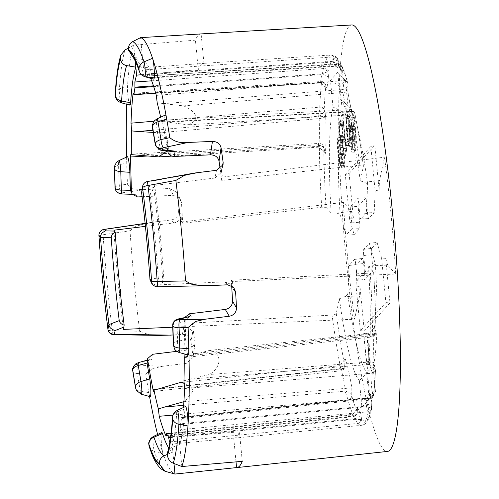 <?xml version="1.0" encoding="UTF-8"?>
<svg xmlns="http://www.w3.org/2000/svg" width="499" height="499" viewBox="0 0 499 499"><rect width="100%" height="100%" fill="white"/><g stroke="black" fill="none" stroke-linecap="round" stroke-linejoin="round"><path stroke-width="0.37" stroke-dasharray="2.5 1.87" d="M165.294 115.044A10.984 1.291 -94.8 0 0 165.213 115.101A10.984 1.291 -94.8 0 0 164.72 121.837A10.984 1.291 -94.8 0 0 165.811 132.828A197.068 23.197 85.2 0 1 168.406 148.24L168.487 148.633L160.042 147.654C156.842 147.18 155.258 146.007 155.283 144.149M185.478 406.542A10.984 1.291 -94.8 0 0 185.397 406.604A10.984 1.291 -94.8 0 0 184.929 408.937A197.068 23.197 85.2 0 1 179.727 444.534L178.96 436.544A189.102 22.262 -94.8 0 0 180.682 429.676L368.137 411.775L368.237 412.099A3.98 3.686 12.1 0 0 371.58 409.261L371.58 409.261A3.98 3.686 12.1 0 0 371.63 408.095L366.391 406.76L180.688 424.518L180.682 429.676M157.584 434.51A219.03 25.78 -94.8 0 0 162.998 453.398A10.984 1.291 85.2 0 1 161.308 441.746A10.984 1.291 85.2 0 1 161.688 432.627A10.984 1.291 85.2 0 1 161.77 432.564M151.677 80.819L323.458 68.588L323.701 68.232A3.98 3.686 -167.9 0 1 328.049 71.594L321.674 73.896L153.449 85.847M141.36 74.719L198.259 69.667A188.029 22.131 85.2 0 1 200.922 64.689A188.029 22.131 85.2 0 1 203.274 63.373A188.029 22.131 85.2 0 1 203.948 63.417L143.438 67.627L142.67 59.637L132.441 56.599M98.908 235.728A5.969 0.705 176 0 1 103.093 234.761L130.014 230.763A219.03 25.78 -94.8 0 0 134.212 281.71A219.03 25.78 -94.8 0 0 139.689 331.249L112.344 330.787A5.969 1.965 -7.1 0 1 107.934 329.446M162.905 282.565A186.121 21.906 -94.8 0 0 159.081 235.422A186.121 21.906 -94.8 0 0 158.127 225.816A186.121 21.906 -94.8 0 0 153.966 189.707L154.678 185.422A196.101 23.085 85.2 0 1 158.95 222.18L158.127 225.816L159.349 226.072A196.101 23.085 85.2 0 1 164.227 284.611L162.905 282.565C160.347 281.885 158.794 280.295 158.245 277.781L149.974 279.559M158.245 277.781A186.121 21.906 -94.8 0 0 154.771 235.784A186.121 21.906 -94.8 0 0 150.268 194.916C150.342 192.471 151.577 190.737 153.966 189.707M141.591 192.508L150.268 194.916M351.845 24.95A213.99 25.187 -94.8 0 0 346.518 263.472A213.99 25.187 -94.8 0 0 387.374 451.445M130.014 230.763L135.173 226.702L141.622 224.581L154.902 221.905L171.288 219.953C175.898 218.992 178.28 216.179 178.43 211.526L181.075 214.451C180.925 219.105 178.561 221.93 173.97 222.922L145.421 226.378M323.782 148.01A3.98 2.04 -0.7 0 0 319.341 146.326L319.354 145.577A3.98 2.526 -179.2 0 1 323.782 147.766L323.782 148.01A181.804 21.401 -94.8 0 0 326.047 207.328L321.668 207.216L182.709 223.265A188.235 22.156 85.2 0 1 181.511 202.332L177.55 195.546A217.857 25.642 -94.8 0 0 178.43 211.526M177.55 195.546L176.559 192.215L169.554 188.503L145.109 189.583C139.14 189.439 130.532 189.957 127.451 184.193L119.261 185.335C116.173 186.002 114.789 186.894 115.101 188.004M126.59 157.066A219.03 25.78 -94.8 0 0 126.734 162.998A219.03 25.78 -94.8 0 0 127.451 184.193M121.107 102.725A7.816 0.923 85.2 0 1 119.822 97.399A7.816 0.923 85.2 0 1 119.423 88.866L127.588 85.691A219.03 25.78 -94.8 0 0 126.709 104.266M129.958 105.158A10.984 1.291 -94.8 0 1 128.156 97.679A10.984 1.291 -94.8 0 1 127.588 85.691A219.03 25.78 85.2 0 1 133.701 45.166L128.411 48.079M200.847 33.926A217.576 25.611 -94.8 0 0 195.415 40.17L133.701 45.166L135.229 61.053M182.709 223.265L181.542 221.98A197.298 23.222 85.2 0 1 181.075 214.451M181.542 221.98L343.337 202.394A200.168 23.559 85.2 0 0 348.003 261.844A200.168 23.559 85.2 0 0 354.583 319.192L359.579 295.863L359.985 286.538L356.055 286.095L356.997 264.458L362.442 258.488A5.832 0.686 -94.8 0 1 362.511 258.445A5.832 0.686 -94.8 0 1 363.628 263.572L365.143 279.365L357.265 280.332L355.718 264.258A5.558 0.655 -94.8 0 0 354.652 259.38A5.558 0.655 -94.8 0 0 354.589 259.418L349.057 265.493L356.997 264.458M113.884 230.201A196.101 23.085 -94.8 0 0 117.964 280.563A196.101 23.085 -94.8 0 0 118.768 288.74L119.991 288.996L118.768 288.74M172.068 151.571L168.487 148.633M154.185 187.724L146.781 185.634L141.685 190.743M216.011 285.397L157.672 286.707L156.374 285.278L151.546 283.083M172.779 325.828C172.461 324.712 173.845 323.789 176.927 323.059L185.117 321.325L185.117 321.768A197.068 23.197 85.2 0 1 185.703 339.382A10.984 1.291 85.2 0 0 188.111 354.976M189.358 316.609L185.117 321.325M138.747 365.062A5.969 2.589 -86.8 0 0 137.381 373.564L145.727 374.007L152.594 368.549L162.125 366.353L138.747 365.062L137.587 364.364L139.053 363.066L151.802 359.567L149.426 359.579L147.136 362.155M137.637 364.058A5.969 5.314 8.6 0 0 132.69 368.449M137.587 364.364A5.969 5.314 8.6 0 0 132.672 368.605M132.64 370.139C132.615 371.998 134.194 373.14 137.381 373.564A215.867 25.412 85.2 0 0 140.362 391.316L148.839 392.576A219.03 25.78 -94.8 0 0 149.544 396.493M159.318 335.403L148.983 334.742L139.689 331.249M137.456 196.955L135.884 194.273L122.76 193.837L121.207 193.475L122.161 192.82A5.969 2.701 81.9 0 1 119.261 185.335A215.867 25.412 85.2 0 1 118.575 165.057A7.816 0.923 85.2 0 1 118.937 160.634M121.12 193.319A5.969 5.757 -30.3 0 1 115.899 190.599M121.207 193.475A5.969 5.757 -30.3 0 1 115.943 190.68M135.884 194.273L134.605 194.404L131.118 192.321M321.668 207.216A185.784 21.869 85.2 0 1 319.341 146.326L148.365 155.975M142.115 196.743L173.533 195.315L180.526 199.007L181.511 202.332M231.679 285.74A188.235 22.156 -94.8 0 0 231.336 280.22L370.27 273.115A185.784 21.869 85.2 0 1 372.597 334.012L372.603 334.754A3.98 2.526 0.8 0 0 375.934 332.309A3.98 2.526 0.8 0 0 375.897 331.929L375.897 331.679A3.98 2.04 179.3 0 1 375.934 331.96A3.98 2.04 179.3 0 1 372.597 334.012L184.911 354.714M184.904 354.097A189.102 22.262 -94.8 0 0 184.044 319.934L185.117 321.768M167.733 151.066A189.102 22.262 -94.8 0 0 162.499 121.999L351.159 111.402A3.98 2.72 -11.1 0 1 354.883 113.398C357.933 128.898 360.783 146.475 363.434 166.111L363.422 166.298C363.391 165.437 362.212 165.094 359.885 165.269L221.724 180.432A188.235 22.156 -94.8 0 0 220.171 168.961M162.125 366.353L186.389 363.328L192.963 357.534L194.997 342.358L194.99 344.167L188.416 349.924L176.746 351.346M194.997 342.358A188.235 22.156 85.2 0 1 192.315 323.053L332.053 315.069C334.442 314.844 335.839 314.289 336.257 313.397L339.389 298.77L344.803 296.643L359.579 295.863M158.152 389.126L340.78 368.936A3.98 2.72 168.9 0 0 344.759 365.854L344.803 366.054A3.98 3.125 -13.4 0 1 340.917 369.534L340.78 368.936A185.784 21.869 85.2 0 1 332.053 315.069M231.336 280.22L232.503 281.505L395.738 274.013A200.168 23.559 -94.8 0 0 384.492 157.216L379.496 180.551L364.863 182.216L367.644 183.988L366.385 212.886L360.852 218.961L368.755 218.581L374.2 212.605L366.385 212.886M375.897 331.679A181.804 21.401 -94.8 0 0 373.639 272.36L368.555 266.747L372.909 265.786L387.636 265.063L395.738 274.013M370.27 273.115C372.597 272.965 373.72 272.71 373.639 272.36L373.67 272.429C374.942 293.562 375.703 313.403 375.934 331.96L375.934 332.309C374.556 338.116 372.397 336.164 371.568 337.018L372.603 334.754M221.724 180.432L222.448 177.076L384.492 157.216M354.92 113.834L354.876 113.635A3.98 3.125 166.6 0 0 354.808 113.042L354.883 113.398A3.98 2.72 -11.1 0 1 354.92 113.834A181.804 21.401 -94.8 0 1 363.422 166.298L360.29 180.925L364.863 182.216M192.315 323.053L191.597 326.408L354.583 319.192M326.047 207.328L331.124 212.942L336.756 213.073L351.439 211.345L343.337 202.394M119.991 288.996L119.167 292.632A196.101 23.085 -94.8 0 0 123.44 329.39M172.766 327.219L183.969 326.72C188.666 326.932 191.522 329.165 192.533 333.419A197.298 23.222 85.2 0 1 191.597 326.408M119.167 292.632L120.315 292.14M120.271 289.245L119.641 288.859M159.349 226.072C161.763 224.55 161.626 223.253 158.95 222.18M164.227 284.611L224.862 281.835L227.544 284.798M232.503 281.505A197.298 23.222 85.2 0 1 232.964 289.033L231.006 284.368L224.862 281.835M216.522 170.302L214.863 178.031L221.419 172.355L221.512 170.065A197.298 23.222 85.2 0 1 222.448 177.076M214.863 178.031L154.678 185.422M340.181 139.676L340.736 137.312L342.95 145.471C344.266 152.245 344.871 158.975 344.765 165.656L344.154 168.069L341.971 160.067C340.661 153.174 340.062 146.375 340.181 139.676L337.262 140.125L337.804 137.818L339.981 145.876C341.285 152.6 341.884 159.206 341.771 165.699L341.179 168.057L339.027 160.154C337.729 153.318 337.143 146.644 337.262 140.125M346.574 150.074L345.42 155.813L345.059 153.037L346.007 148.315L345.09 139.708L344.385 142.814L342.763 136.489C341.958 129.653 341.821 124.7 342.345 121.644L342.776 120.671L344.185 125.38L343.911 126.74L343.006 123.796L342.688 124.438C342.351 126.815 342.47 130.42 343.05 135.248L344.198 139.608L344.915 134.374L346.574 150.074L343.574 150.162L342.457 155.719L345.42 155.813M349.094 141.292L349.188 144.766L348.483 145.54L345.445 114.022L345.801 113.635L348.52 141.922L349.094 141.292L346.113 141.853L346.194 144.772L349.188 144.766M349.805 113.741C351.015 116.822 351.857 122.885 352.338 131.917C353.024 141.211 352.868 146.07 351.882 146.513C350.66 143.45 349.799 137.362 349.294 128.255C348.633 118.962 348.801 114.121 349.805 113.741L346.861 114.24C348.046 117.209 348.87 123.172 349.35 132.123C350.024 141.323 349.874 146.113 348.907 146.5C347.716 143.55 346.874 137.562 346.375 128.542C345.72 119.348 345.882 114.583 346.861 114.24L349.805 113.741M352.101 146.65L348.907 146.5L352.101 146.65M355.924 143.625L354.795 152.22L354.352 149.488L355.35 141.66L354.87 140.712C354.016 137.836 353.473 133.62 353.242 128.056L353.816 122.623L354.533 123.758C355.419 126.69 355.993 131.075 356.249 136.907L355.924 143.625L352.936 143.643L351.82 152.126L351.446 149.825L352.475 141.766L351.907 140.724C351.078 137.924 350.554 133.819 350.329 128.418L350.884 123.128L351.583 124.239C352.45 127.108 353.011 131.374 353.261 137.044L352.936 143.643M367.644 183.988A134.362 15.818 -94.8 0 0 348.514 106.075A134.362 15.818 -94.8 0 0 347.94 105.657L345.52 80.514L339.95 86.626L342.37 111.77A134.362 15.818 -94.8 0 0 340.081 214.246L346.131 235.116L351.664 229.047A5.558 0.655 -94.8 0 0 351.733 222.891L350.186 206.817L358.176 198.047L359.723 214.121A5.558 0.655 -94.8 0 0 360.777 218.999A5.558 0.655 -94.8 0 0 360.852 218.961M349.593 219.011L345.308 174.457L349.1 173.515L353.392 218.082L349.593 219.011L354.128 234.636L346.131 235.116M354.128 234.636L359.573 228.661A5.832 0.686 -94.8 0 0 359.642 222.205L358.12 206.405L366.054 197.698L367.576 213.497A5.832 0.686 -94.8 0 0 368.68 218.618A5.832 0.686 -94.8 0 0 368.755 218.581M350.186 206.817L358.12 206.405M358.176 198.047L366.054 197.698M363.777 249.332L371.63 248.402L377.069 242.427L369.31 243.256L363.777 249.332A5.558 0.655 -94.8 0 0 363.709 255.488L365.256 271.556L373.077 270.658L365.143 279.365M365.256 271.556L357.265 280.332M371.63 248.402A5.832 0.686 -94.8 0 0 371.555 254.864L373.077 270.658M370.127 360.528L370.239 363.983L369.603 364.675L366.572 333.157L366.877 332.821L369.603 361.108L370.127 360.528L367.152 361.083L367.245 363.989L370.239 363.983M349.057 265.493L347.797 294.391A134.362 15.818 -94.8 0 0 367.501 372.722L369.921 397.859L375.485 391.746L373.065 366.609A134.362 15.818 -94.8 0 0 375.36 264.133L372.909 265.786M369.31 243.256L375.36 264.133M387.636 265.063L385.683 258.326L389.975 302.893L364.276 331.099L359.985 286.538M349.1 173.515L374.799 145.309L379.09 189.869L379.496 180.551M353.392 218.082L351.439 211.345M345.308 174.457L370.851 146.413L375.142 190.967L374.2 212.605M375.142 190.967L379.09 189.869M385.683 258.326L381.604 258.052L385.895 302.606L360.347 330.65L356.055 286.095M377.069 242.427L381.604 258.052M347.797 294.391L344.803 296.643M336.756 213.073L340.081 214.246M324.213 109.655L324.207 109.88A3.98 2.42 0.5 0 0 319.772 107.803L319.778 107.123A3.98 2.869 -177.7 0 1 324.213 109.655A181.804 21.401 -94.8 0 1 325.872 85.903A3.98 3.381 6.2 0 0 321.475 82.859L321.35 82.385L133.732 94.062M342.37 111.77L333.026 107.035A142.327 16.754 -94.8 0 0 331.124 212.942M333.026 107.035L330.457 80.345L337.736 72.355L340.306 99.045L347.94 105.657M360.29 180.925A142.327 16.754 -94.8 0 0 340.306 99.045M149.02 77.856L149.033 77.495C149.101 75.811 149.295 75.274 149.625 75.885L338.384 64.296A185.784 21.869 85.2 0 1 343.979 80.557L344.123 81.075A3.98 3.038 -12.8 0 1 347.878 83.271A3.98 3.038 -12.8 0 1 347.934 83.826L347.897 83.657A3.98 3.387 164.2 0 0 347.784 82.896L347.784 82.896A3.98 3.387 164.2 0 0 343.979 80.557L156.312 95.396M375.466 370.04L375.473 369.809A3.98 2.42 -179.5 0 1 375.516 370.171L375.516 370.171A3.98 2.42 -179.5 0 1 372.185 372.535L372.16 373.208A3.98 2.869 2.3 0 0 375.51 370.526L375.51 370.526A3.98 2.869 2.3 0 0 375.466 370.04A181.804 21.401 -94.8 0 1 373.813 393.786A3.98 3.381 -173.8 0 1 373.826 394.547L373.826 394.547A3.98 3.381 -173.8 0 1 370.464 397.478L370.239 397.977L182.522 417.582A189.102 22.262 -94.8 0 0 183.495 407.465M373.065 366.609L366.653 372.653A142.327 16.754 -94.8 0 0 368.555 266.747M366.653 372.653L369.223 399.343L361.943 407.34L359.374 380.643L367.501 372.722M339.389 298.77A142.327 16.754 -94.8 0 0 359.374 380.643M165.924 435.808L353.554 416.041A185.784 21.869 85.2 0 1 347.959 399.774L347.84 399.256A3.98 3.038 167.2 0 0 351.745 395.863L351.789 396.038A3.98 3.387 -15.8 0 1 347.959 399.774L172.953 415.093M167.72 451.851L171.718 447.522A200.23 23.572 -94.8 0 0 176.758 412.118A7.816 0.923 85.2 0 1 177.095 410.452M165.699 471.486A215.867 25.412 85.2 0 1 154.316 451.264L162.998 453.398A219.03 25.78 -94.8 0 0 174.831 474.006M145.727 374.007A219.03 25.78 -94.8 0 0 148.839 392.576A10.984 1.291 -94.8 0 0 150.143 396.661M192.533 333.419L190.899 341.042A217.857 25.642 -94.8 0 0 192.97 355.718M190.899 341.042C189.894 336.788 187.031 334.592 182.31 334.449L173.053 334.997M182.522 417.582L182.241 418.411L181.655 417.027A185.123 21.794 85.2 0 1 180.632 423.738L180.688 424.518M114.371 168.213A7.965 3.431 178.5 0 1 118.575 165.057L126.734 162.998A10.984 1.291 85.2 0 1 127.32 156.723M153.667 79.135A10.984 1.291 85.2 0 1 153.074 78.1A197.068 23.197 -94.8 0 0 142.67 59.637L140.55 37.643M146.026 69.766L146.931 73.921L333.132 61.321L333.974 57.036A3.98 3.792 57.9 0 1 337.898 60.198L338.16 60.498A3.98 3.905 137.8 0 0 334.031 56.892L146.026 69.766A189.102 22.262 -94.8 0 0 143.438 67.627M146.931 73.921L147.018 74.669A185.123 21.794 85.2 0 1 148.889 77.819M338.384 64.296A3.98 3.743 -23.9 0 1 342.114 66.461L340 64.265A3.98 3.287 -62.7 0 1 341.534 66.386L335.715 65.725L337.499 63.766L338.079 64.022A3.98 3.287 -62.7 0 1 340 64.265L337.499 63.753L149.625 75.885A189.102 22.262 -94.8 0 1 150.686 78.312M160.634 117.209A184.131 21.675 85.2 0 1 161.539 121.444L161.857 120.271L162.499 121.999M167.402 454.414L172.879 452.057A197.068 23.197 85.2 0 1 168.731 447.977M173.983 463.502L172.105 444.066A189.102 22.262 -94.8 0 1 169.847 442.307M181.848 466.528L179.727 444.534L171.718 447.522M183.657 405.325L345.096 391.141L345.127 388.128A67.976 8.003 -94.8 0 0 339.906 365.68L184.156 382.047M344.946 359.137L344.803 366.054C344.921 368.212 343.275 369.092 339.869 368.692L339.906 365.68L344.952 359.137L344.89 358.076A73.952 8.708 85.2 0 1 351.832 387.885L183.9 401.683M184.306 383.338L190.562 386.12L193.113 390.91L184.886 401.414M138.061 155.052L318.312 144.772L318.861 147.143L171.849 156.112M131 154.147L319.023 143.425L318.312 144.772L323.695 146.931L325.036 152.688L318.861 147.143A67.976 8.003 -94.8 0 0 319.179 118.612L159.019 132.79L168.194 140.868L166.965 150.979M153.262 132.428L159.019 132.79M347.897 83.657A181.804 21.401 -94.8 0 0 342.414 67.739A3.98 3.743 -23.9 0 0 342.114 66.461L342.114 66.461C344.004 70.739 345.894 76.216 347.784 82.896L347.934 83.826C348.053 86.233 346.393 88.13 342.969 89.521L342.938 92.527L183.538 105.875L163.691 103.636L342.969 89.521L344.123 81.075M347.996 84.406L347.915 91.86L342.938 92.527A67.976 8.003 -94.8 0 0 348.165 114.976L187.955 124.85C193.263 123.041 195.957 120.116 196.045 116.08C194.036 111.913 189.869 108.508 183.538 105.875M161.857 120.271L350.123 109.605C351.071 108.807 352.631 109.948 354.808 113.042L354.808 113.042A3.98 3.125 166.6 0 0 351.04 110.797L350.123 109.612L348.196 111.969C351.714 110.984 353.941 111.545 354.876 113.635L354.789 121.613L354.221 119.398L348.165 114.976L348.196 111.969L168.007 122.174L187.955 124.85M209.667 350.379L369.204 333.513L374.418 327.219L374.431 325.647L375.897 331.929C375.429 334.723 373.383 336.039 369.759 335.883L369.204 333.513A67.976 8.003 -94.8 0 0 368.886 362.049L369.441 364.42L190.219 379.121L209.405 374.5C222.067 366.921 222.198 352.637 209.667 350.379L190.481 355.556L369.759 335.883L371.568 337.018L184.549 357.54M372.185 372.535L369.441 364.42L375.373 368.923L374.013 363.534C374.306 362.424 372.597 361.931 368.886 362.049L209.405 374.5M184.536 388.521L372.16 373.208A185.784 21.869 85.2 0 1 370.464 397.478M178.96 436.544L239.426 431.853A188.029 22.131 85.2 0 1 234.499 438.134A188.029 22.131 85.2 0 1 233.732 438.097L172.105 444.066M170.571 437.579L354.939 419.335L357.615 423.327A3.98 3.443 101.2 0 0 360.733 419.578L361.519 419.191A3.98 3.905 -42.2 0 1 357.908 423.439L169.523 441.927M154.06 121.207L319.778 107.123A185.784 21.869 85.2 0 1 321.475 82.859M360.733 419.578L354.939 419.335L354.858 418.649A181.842 21.407 85.2 0 1 352.369 414.413L171.132 433.151M166.161 436.076L353.417 416.665L353.51 416.341C353.479 417.008 353.099 416.54 352.35 414.937L357.446 408.276L357.403 407.172A175.866 20.702 -94.8 0 0 360.783 412.923C360.584 415.898 358.606 417.806 354.858 418.649L170.677 436.812M188.472 416.759L367.719 398.071L367.613 397.678A181.842 21.407 85.2 0 1 366.341 406.049L180.632 423.738M360.783 412.923L361.519 419.191A181.804 21.401 -94.8 0 0 371.63 408.095L371.381 407.895A3.98 3.593 -44.2 0 1 368.137 411.775L366.341 406.049L371.169 402.774L372.834 391.827L367.613 397.678L181.655 417.027M133.782 94.236L320.352 82.585L320.452 82.977A181.842 21.407 85.2 0 1 321.73 74.613L153.698 86.614M325.392 84.106C324.288 82.572 322.61 82.067 320.352 82.585L320.976 81.568L321.35 82.385A3.98 3.3 144.8 0 1 325.061 83.476A3.98 3.3 144.8 0 1 325.392 84.106L326.564 88.036L320.452 82.977L155.725 93.294M147.018 74.669L333.207 62.007L337.979 63.941L338.902 66.772L337.898 60.198L333.132 61.321L333.207 62.007A181.842 21.407 85.2 0 1 335.702 66.242L149.638 78.025M190.219 379.121L183.963 380.787M184.231 357.072L190.481 355.556M157.197 102.788L163.691 103.636M168.007 122.174L161.539 121.444M203.948 63.417L201.109 33.926M198.259 69.667L195.415 40.17M236.021 461.887L233.732 438.097M242.264 461.344L239.426 431.853M361.943 407.34L369.921 397.859M369.223 399.343L375.485 391.746M337.736 72.355L345.52 80.514M330.457 80.345L339.95 86.626M338.871 66.124L338.191 60.398L337.168 58.152C336.257 56.53 334.062 55.483 330.588 55.021A185.784 21.869 85.2 0 1 334.031 56.892M353.554 416.041A3.98 3.743 156.1 0 0 357.265 411.949L356.429 415A3.98 3.636 -142.4 0 0 357.097 413.39C356.28 414.713 354.695 415.224 352.35 414.937L166.516 434.199M360.347 330.65L364.276 331.099M385.895 302.606L389.975 302.893M370.851 146.413L374.799 145.309M351.963 139.021L352.35 139.764L352.656 139.464L352.855 135.896C352.668 131.724 352.257 128.586 351.627 126.49L351.246 125.748L350.94 126.047L350.735 129.603C350.922 133.782 351.333 136.919 351.963 139.021L354.914 138.541L355.369 139.277L355.775 135.541C355.594 131.53 355.201 128.511 354.589 126.478L354.147 125.736L353.729 129.466C353.903 133.476 354.302 136.501 354.914 138.541M351.82 152.126L354.795 152.22M353.261 137.044L356.249 136.907M351.583 124.239L354.533 123.758M350.329 128.418L353.242 128.056M351.907 140.724L354.87 140.712M352.475 141.766L355.35 141.66M351.446 149.825L354.352 149.488M350.735 129.603L353.729 129.466M352.855 135.896L355.775 135.541M351.627 126.49L354.589 126.478M348.994 131.63C348.645 124.494 347.984 119.461 346.992 116.529L349.967 116.541C349.512 116.242 349.312 117.689 349.369 120.883L349.705 128.692C350.073 135.753 350.728 140.699 351.676 143.525L348.739 144.024C349.487 143.188 349.568 139.059 348.994 131.63L351.914 131.343C351.564 124.276 350.916 119.336 349.967 116.541L346.992 116.529C346.531 116.223 346.318 117.714 346.375 121.001L346.718 128.898C347.086 136.027 347.753 141.067 348.739 144.024L351.676 143.525C352.4 142.751 352.481 138.691 351.914 131.343M349.35 132.123L352.338 131.917M346.375 128.542L349.294 128.255M346.375 121.001L349.369 120.883M346.718 128.898L349.705 128.692M346.194 144.772L345.533 145.496L342.545 114.496L342.838 114.171L345.564 142.458L348.52 141.922M345.564 142.458L346.113 141.853M342.838 114.171L345.801 113.635M342.545 114.496L345.445 114.022M345.533 145.496L348.483 145.54M342.457 155.719L342.152 153.424L343.1 148.721L342.121 139.502L341.41 142.801L339.831 136.639C339.046 129.965 338.908 125.13 339.42 122.13L339.844 121.176L341.173 125.511L340.942 126.671L340.031 123.783L339.7 124.444C339.351 126.896 339.482 130.613 340.075 135.597L341.26 140.119L341.983 135.135L344.915 134.374M341.983 135.135L343.574 150.162M341.628 139.265L344.553 138.778M340.075 135.597L343.05 135.248M339.7 124.444L342.688 124.438M340.942 126.671L343.911 126.74M341.173 125.511L344.185 125.38M339.42 122.13L342.345 121.644M339.831 136.639L342.763 136.489M341.865 141.828L344.853 141.822M342.121 139.502L345.09 139.708M343.1 148.721L346.007 148.315M342.152 153.424L345.059 153.037M339.863 147.536L338.565 141.379L337.954 140.412L337.58 142.034L338.054 151.191L339.775 161.782L341.01 165.437L341.422 163.828L339.863 147.536L342.807 147.448L340.998 140.406L340.567 141.99L341.029 150.86L342.102 158.021L343.942 164.932L344.341 163.373L342.807 147.448M339.981 145.876L342.95 145.471M339.027 160.154L341.971 160.067M341.771 165.699L344.765 165.656M341.422 163.828L344.341 163.373M337.58 142.034L340.567 141.99M338.054 151.191L341.029 150.86M339.133 158.426L342.102 158.021M367.245 363.989L366.653 364.632L363.671 333.631L366.646 361.644L369.603 361.108M366.646 361.644L367.152 361.083M363.921 333.357L366.877 332.821M363.671 333.631L366.572 333.157M366.653 364.632L369.603 364.675M351.04 110.797L351.159 111.402A185.784 21.869 85.2 0 1 359.885 165.269M325.042 152.688L323.695 146.931C323.352 143.756 319.46 143.381 319.023 143.425L319.354 145.577M325.666 116.155L324.207 109.88C323.789 112.868 321.93 114.988 318.63 116.242L319.179 118.612C323.053 118.095 325.217 117.277 325.666 116.155A73.952 8.708 85.2 0 1 325.248 154.041M152.881 130.251L318.63 116.242L319.772 107.803M351.832 387.885L351.745 395.863C350.809 393.524 348.595 391.952 345.096 391.141L347.84 399.256M160.535 388.434L339.869 368.692C340.998 371.137 341.347 371.418 340.917 369.534L341.06 370.788C342.813 370.913 344.079 369.516 344.865 366.584L344.865 366.584M182.241 418.424L369.297 398.926C369.578 399.287 370.72 398.689 372.722 397.135L372.722 397.135A3.98 2.944 39.5 0 0 373.246 395.67C372.042 397.397 370.202 398.196 367.719 398.071L369.291 398.907L370.239 397.977A3.98 2.944 39.5 0 0 372.722 397.135L373.826 394.547L375.51 370.526L374.013 363.534A73.952 8.708 85.2 0 1 374.431 325.647M157.896 76.933L335.715 65.725L335.702 66.242L341.578 70.06L342.277 72.517L342.414 67.739L341.534 66.386M133.308 93.263L320.982 81.549C321.344 80.95 322.703 81.599 325.061 83.476L326.564 88.036M327.257 71.881A3.98 3.237 -129.7 0 0 323.458 68.588L321.73 74.613C325.566 74.7 327.843 75.879 328.548 78.137A175.866 20.702 -94.8 0 0 326.814 89.489M353.51 416.341A3.98 3.636 -142.4 0 0 356.429 415L353.417 416.665M351.789 396.038A181.804 21.401 -94.8 0 0 357.265 411.949L357.097 413.39M373.246 395.67L373.813 393.786L372.865 390.199L372.834 391.827M371.169 402.774L371.137 401.552A175.866 20.702 -94.8 0 0 372.865 390.199M179.26 352.544A7.816 0.923 85.2 0 1 177.544 341.441L185.703 339.382M173.34 344.603A7.965 3.431 178.5 0 1 177.544 341.441A200.23 23.572 -94.8 0 0 176.927 323.059A5.969 2.576 -102 0 1 178.486 318.911M161.682 150.367A5.969 2.383 96.6 0 1 160.042 147.654A200.23 23.572 -94.8 0 0 157.335 131.568A7.816 0.923 85.2 0 1 156.555 123.746A7.816 0.923 85.2 0 1 156.911 118.949M152.494 128.062A7.965 4.89 169.9 0 0 157.335 131.568L165.811 132.828M172.542 417.183A7.965 6.213 3.7 0 1 176.758 412.118L184.929 408.937M149.282 446.811A7.965 7.123 -18.5 0 0 154.316 451.264A7.816 0.923 85.2 0 1 153.118 442.969A7.816 0.923 85.2 0 1 153.386 436.475M323.701 68.232A185.784 21.869 85.2 0 1 328.267 56.318A185.784 21.869 85.2 0 1 330.588 55.021L203.274 63.373M113.76 334.679A5.969 1.584 90.9 0 1 112.344 330.787A214.108 25.206 85.2 0 1 107.117 283.432A214.108 25.206 85.2 0 1 103.093 234.761A5.969 1.684 -98.4 0 1 103.992 229.409M144.816 76.696A7.816 0.923 85.2 0 1 144.392 75.967A7.965 7.123 -18.5 0 1 139.358 71.513M125.106 49.912A215.867 25.412 85.2 0 0 119.423 88.866A7.965 6.213 3.7 0 0 115.2 93.937M167.97 151.097L168.406 148.24M146.781 185.634L147.442 181.542M205.045 171.537L147.579 181.91A5.969 5.526 12.1 0 0 142.664 186.164M157.628 286.775L157.672 286.707A5.969 5.863 -42.1 0 1 153.068 284.81M156.374 285.278L163.429 283.725M139.053 363.066A5.969 1.06 74.7 0 0 138.435 362.592M151.802 359.567L152.6 354.284M159.736 221.282L145.122 223.433M122.161 192.82L145.109 189.583M351.664 229.047L359.573 228.661M351.733 222.891L359.642 222.205M359.723 214.121L367.576 213.497M354.589 259.418L362.442 258.488M355.718 264.258L363.628 263.572M363.709 255.488L371.555 254.864M342.277 72.517A175.866 20.702 -94.8 0 0 338.902 66.772M338.16 60.498A181.804 21.401 -94.8 0 0 328.049 71.594L328.548 78.137M354.789 121.613A73.952 8.708 85.2 0 1 347.847 91.804L347.934 83.826M173.97 222.922L171.288 219.953M357.265 411.949L357.403 407.172M371.63 408.095L371.137 401.552M336.257 313.397A181.804 21.401 -94.8 0 0 344.759 365.854M344.803 366.054L344.89 358.076M221.512 170.065L222.198 166.853M153.074 78.1L144.392 75.967A200.23 23.572 -94.8 0 0 134.15 57.335M368.237 412.099A185.784 21.869 85.2 0 1 361.438 425.31A185.784 21.869 85.2 0 1 357.908 423.439M150.286 77.414L149.033 77.495M141.292 394.222A7.816 0.923 85.2 0 1 140.362 391.316A7.965 4.89 -10.1 0 1 135.522 387.81M182.31 334.449L183.969 326.72M188.416 349.924L186.389 363.328M169.554 188.503L173.533 195.315M193.556 173.215L194.541 173.034M210.466 285.584L211.613 285.559M149.426 359.579L147.442 360.122M145.115 223.352L154.902 221.912M132.291 194.329L134.605 194.404M360.777 218.999L368.68 218.618M354.652 259.38L362.511 258.445M233.663 287.299L231.006 284.368M221.425 172.355L223.053 164.732M348.514 106.075L342.408 100.842M371.212 402.032L371.58 409.261C368.642 422.572 364.663 425.16 361.438 425.31L234.499 438.134M176.559 192.209L180.526 199.001M194.997 344.167L192.97 357.534M353.816 122.623L350.884 123.128M355.369 139.277L352.437 139.782M354.147 125.736L351.171 125.723M344.198 139.608L341.26 140.119M343.006 123.796L340.031 123.783M342.776 120.671L339.844 121.176M344.385 142.814L341.41 142.801M340.736 137.312L337.804 137.818M344.154 168.069L341.179 168.057M340.998 140.406L338.023 140.394M343.942 164.932L341.01 165.437M354.221 119.404L353.479 117.377C351.639 111.913 349.787 103.405 347.915 91.853M341.06 370.788L153.692 391.416M374.05 363.284C373.464 348.003 373.583 335.983 374.418 327.219M341.578 70.06L337.979 63.941M357.452 408.276L357.328 412.505"/><path stroke-width="0.75" d="M151.521 283.101L153.068 284.81A5.969 5.863 -42.1 0 1 151.584 281.299A5.969 0.705 -4 0 0 157.21 281.53L185.534 280.925L191.254 284.118L197.984 285.141L211.613 285.565L227.544 284.798L233.657 287.299L235.609 291.959A217.857 25.642 85.2 0 1 236.495 307.945C236.289 312.499 233.881 315.268 229.278 316.247L205.064 319.229L195.465 321.506L188.098 327.5A219.03 25.78 85.2 0 1 188.815 348.695A10.984 1.291 85.2 0 1 188.304 354.908A10.984 1.291 85.2 0 1 188.111 354.976L179.26 352.544C174.924 350.878 174.288 348.352 174.457 348.82L173.34 344.603A7.965 3.431 178.5 0 0 173.421 345.046L173.515 345.327A208.382 24.532 -94.8 0 0 172.866 325.984L172.704 325.529C172.585 323.377 173.565 321.543 175.636 320.027L178.486 318.911L189.358 316.609L178.168 319.566A5.969 5.757 149.7 0 0 172.779 325.828A207.715 24.451 85.2 0 1 173.421 345.046M141.36 74.719L136.583 75.149A189.102 22.262 -94.8 0 0 134.867 82.017L151.677 80.819M151.546 283.083L149.974 279.559A195.702 23.035 -94.8 0 0 146.326 235.441A195.702 23.035 -94.8 0 0 141.591 192.508L142.664 186.164A5.969 5.526 12.1 0 0 142.589 187.911L141.597 192.552M173.983 463.502L174.993 474.05L171.569 473.114L174.831 474.006A219.03 25.78 -94.8 0 0 174.993 474.05L236.576 467.594A217.576 25.611 -94.8 0 0 236.975 467.575L387.374 451.445A213.99 25.187 -94.8 0 0 392.557 212.936A213.99 25.187 -94.8 0 0 351.845 24.95L200.847 33.926A217.576 25.611 -94.8 0 1 201.109 33.926L140.55 37.643A219.03 25.78 85.2 0 1 152.551 58.289A10.984 1.291 85.2 0 1 154.285 70.758A10.984 1.291 85.2 0 1 153.667 79.135L144.816 76.696C140.475 75.031 139.845 72.511 140.019 72.991L139.358 71.513A7.965 7.123 -18.5 0 1 139.028 69.648L139.015 69.043A208.382 24.532 -94.8 0 0 128.411 49.688C128.28 45.97 129.684 43.288 132.64 41.642L140.55 37.643M126.709 104.266A219.03 25.78 -94.8 0 0 126.59 157.066M169.816 137.68C174.706 141.778 180.775 143.369 188.042 142.452L163.217 147.76A5.969 1.266 -102.1 0 1 160.952 139.564L169.816 137.68A219.03 25.78 -94.8 0 0 166.71 119.118A219.03 25.78 -94.8 0 0 152.551 58.289L144.018 61.864A7.816 0.923 85.2 0 1 145.221 70.159A7.816 0.923 85.2 0 1 144.953 76.646A7.816 0.923 85.2 0 1 144.816 76.696M188.042 142.452L212.443 141.423C217.159 141.585 220.028 143.7 221.069 147.773A217.857 25.642 85.2 0 1 223.14 162.449L223.053 164.732L216.522 170.302L194.541 173.034L184.331 175.405L175.854 180.438L147.966 185.509A5.969 1.965 172.9 0 0 142.589 187.911A208.226 24.513 -94.8 0 1 147.673 233.962A208.226 24.513 -94.8 0 1 151.584 281.299L149.974 279.515M185.534 280.925A219.03 25.78 -94.8 0 0 181.337 229.977A219.03 25.78 -94.8 0 0 175.854 180.438M145.421 226.378L113.884 230.201L115.213 232.247C112.768 233.339 111.445 235.172 111.252 237.749L100.561 237.549A195.702 23.035 -94.8 0 0 108.944 324.599L119.23 320.614C119.91 322.99 121.55 324.487 124.151 325.105L123.44 329.39L172.766 327.219M175.149 151.172L172.068 151.571L160.241 150.08L158.956 149.575L155.295 144.704L155.326 143.849C155.707 141.965 157.584 140.543 160.952 139.564A215.867 25.412 85.2 0 0 157.971 121.806L166.71 119.118A10.984 1.291 -94.8 0 0 165.294 115.044L156.967 118.905A7.816 0.923 85.2 0 1 157.971 121.806A7.965 4.89 -10.1 0 0 152.482 126.908L152.457 127.326A207.715 24.451 85.2 0 1 155.283 144.149A5.969 5.314 -171.4 0 0 161.738 148.976L162.911 149.756L175.149 151.172L174.351 156.455C170.808 156.324 168.643 154.79 167.857 151.852A189.102 22.262 -94.8 0 0 167.733 151.066M163.217 147.76L161.788 148.677A5.969 5.314 -171.4 0 1 155.326 143.849A208.382 24.532 -94.8 0 0 152.482 126.908M179.802 320.002A5.969 1.385 88.3 0 0 179.079 327.793C175.604 327.668 173.533 327.063 172.866 325.984A5.969 5.757 149.7 0 1 178.255 319.722L205.064 319.229M184.443 317.651L189.495 313.784L225.298 309.436C229.908 308.469 232.316 305.712 232.528 301.153A188.235 22.156 -94.8 0 0 231.679 285.74M188.098 327.5L179.079 327.793A215.867 25.412 85.2 0 1 179.759 348.071A7.816 0.923 85.2 0 1 179.397 352.494A7.816 0.923 85.2 0 1 179.26 352.544M176.746 351.346L152.6 354.284L147.685 358.531L147.099 363.054L138.298 365.468C134.936 366.497 133.065 367.956 132.684 369.84L135.522 387.81A7.965 4.89 -10.1 0 1 135.485 387.081L135.51 386.663A207.715 24.451 85.2 0 1 132.684 369.84A5.969 5.314 8.6 0 1 132.69 368.455A5.969 5.314 8.6 0 0 132.69 368.455L135.335 364.102L138.435 362.592A5.969 1.06 74.7 0 0 138.298 365.468A200.23 23.572 -94.8 0 0 140.999 381.56A7.816 0.923 85.2 0 1 141.778 389.382A7.816 0.923 85.2 0 1 141.429 394.173A7.816 0.923 85.2 0 1 141.292 394.222L150.143 396.661A10.984 1.291 -94.8 0 0 150.848 390.617A10.984 1.291 -94.8 0 0 149.731 378.866A197.068 23.197 -94.8 0 1 147.143 363.453L147.099 363.054M132.672 368.605A5.969 5.314 8.6 0 0 132.647 368.755L132.647 368.755A5.969 5.314 8.6 0 0 132.64 370.139A208.382 24.532 -94.8 0 0 135.485 387.081M147.685 358.531L147.685 359.841A189.102 22.262 -94.8 0 0 153.043 389.694L158.152 389.126M123.933 327.088L115.163 330.519L114.365 334.243A5.969 1.584 90.9 0 1 113.76 334.679A5.969 5.969 0 0 1 107.934 329.446L107.934 329.446A5.969 1.965 -7.1 0 1 107.946 329.197L108.938 324.556M115.163 330.519C111.202 329.315 109.131 327.344 108.944 324.599M173.053 334.997L159.318 335.403L113.76 334.679M145.122 223.433L104.272 229.446L105.57 230.875C101.939 232.447 100.274 234.673 100.561 237.549M98.908 235.734A5.969 5.969 0 0 1 103.992 229.409A5.969 1.684 -98.4 0 1 104.272 229.446A5.969 5.863 137.9 0 0 98.952 235.809A5.969 0.705 176 0 1 98.908 235.728L98.908 235.728C101.135 267.82 104.141 299.057 107.934 329.446M115.899 190.599A5.969 5.757 -30.3 0 1 115.855 190.524L115.855 190.524A5.969 5.757 -30.3 0 1 115.101 188.004L115.194 188.16C115.855 189.246 117.932 189.882 121.407 190.063L130.47 190.362L130.432 189.926L132.223 194.211L137.456 196.955L142.115 196.743M114.452 168.662L114.545 168.943A207.715 24.451 85.2 0 0 115.194 188.16A5.969 5.757 -30.3 0 0 115.943 190.68L115.101 188.004A208.382 24.532 -94.8 0 1 114.452 168.662A7.965 3.431 178.5 0 1 114.371 168.213C113.747 168.001 114.439 166.08 116.46 162.449L118.999 160.591A7.816 0.923 85.2 0 1 120.789 171.681L129.846 172.305A197.068 23.197 -94.8 0 0 130.432 189.926M132.223 194.217L130.47 190.362M148.365 155.975L130.638 156.979A189.102 22.262 -94.8 0 0 131.505 191.759M184.549 357.54L184.231 357.072C184.674 358.101 184.898 357.315 184.911 354.714A189.102 22.262 -94.8 0 0 184.904 354.097M220.171 168.961A188.235 22.156 -94.8 0 0 219.042 161.133C218.007 157.079 215.131 154.983 210.416 154.833L174.351 156.455M115.213 232.247A186.121 21.906 -94.8 0 0 119.991 288.996A186.121 21.906 -94.8 0 0 124.151 325.105M120.315 292.14L120.901 290.312L119.991 288.996M120.533 59.082C121.095 62.681 123.122 64.851 126.615 65.606L135.815 67.159A197.068 23.197 -94.8 0 0 130.619 102.75A10.984 1.291 -94.8 0 1 129.958 105.158L121.107 102.725C116.766 101.06 116.136 98.534 116.304 99.002L115.5 97.049L115.2 93.937A7.965 6.213 3.7 0 0 115.269 95.109L115.363 95.627A207.715 24.451 85.2 0 1 120.533 59.082L120.471 58.408A208.382 24.532 -94.8 0 0 115.269 95.109M128.411 48.079L125.106 49.912L120.814 55.164L120.471 58.408M132.528 56.68L128.411 49.688M153.386 436.475A7.816 0.923 85.2 0 1 153.442 436.432L150.91 438.297C147.504 443.867 148.995 443.468 149.282 446.811A7.965 7.123 -18.5 0 1 148.952 444.946A208.382 24.532 -94.8 0 0 159.555 464.301L165.013 471.262L171.569 473.114M168.731 447.977A197.068 23.197 85.2 0 1 162.474 433.587A10.984 1.291 85.2 0 0 161.77 432.564L153.442 436.432A7.816 0.923 85.2 0 1 153.942 437.161A200.23 23.572 -94.8 0 0 164.183 455.787C160.928 457.352 159.356 459.972 159.487 463.627A207.715 24.451 85.2 0 1 148.939 444.341L148.952 444.946M167.433 454.907L167.72 451.851C169.816 445.027 171.425 433.475 172.542 417.183A7.965 6.213 3.7 0 0 172.604 418.362A207.715 24.451 85.2 0 1 167.433 454.907L167.496 455.581A208.382 24.532 -94.8 0 0 172.698 418.879L172.604 418.362M177.095 410.452A7.816 0.923 85.2 0 1 177.151 410.409A7.816 0.923 85.2 0 1 178.474 415.405A7.816 0.923 85.2 0 1 178.916 424.262A215.867 25.412 85.2 0 1 173.234 463.215C169.997 461.837 168.082 459.292 167.496 455.581M236.975 467.575A217.576 25.611 -94.8 0 0 242.264 461.344L181.848 466.528A219.03 25.78 -94.8 0 0 187.955 426.003A219.03 25.78 -94.8 0 0 188.815 348.695L179.759 348.071A7.965 3.431 -1.5 0 1 173.515 345.327M149.544 396.493A219.03 25.78 -94.8 0 0 157.584 434.51M184.798 356.947L184.231 357.072A184.131 21.675 85.2 0 1 183.963 380.787L184.536 388.521A189.102 22.262 -94.8 0 1 183.495 407.465M172.698 418.879A7.965 6.213 -176.3 0 0 178.916 424.262L187.955 426.003A10.984 1.291 -94.8 0 0 187.331 413.565A10.984 1.291 -94.8 0 0 185.478 406.542L177.151 410.409L174.613 412.268C171.537 416.902 173.19 415.442 172.542 417.183M111.252 237.749A186.121 21.906 -94.8 0 0 119.23 320.614M130.638 156.979C130.644 154.378 130.875 153.592 131.318 154.621A184.131 21.675 85.2 0 1 131.58 130.906L131.012 123.172L154.06 121.207M131 154.154L131.318 154.621L158.751 156.904L171.849 156.112M133.732 94.062L133.021 94.111A189.102 22.262 -94.8 0 0 131.012 123.172M133.021 94.111L133.308 93.282L133.894 94.667A185.123 21.794 85.2 0 1 134.917 87.955L134.867 82.017M136.583 75.149L135.229 61.053M118.937 160.634A7.816 0.923 85.2 0 1 118.999 160.591L127.32 156.723A10.984 1.291 85.2 0 1 129.846 172.305M160.634 117.209A184.131 21.675 85.2 0 0 157.197 102.788L156.312 95.396A189.102 22.262 -94.8 0 0 150.686 78.312M169.916 441.889L169.523 441.927A189.102 22.262 -94.8 0 0 169.847 442.307M169.523 441.927L168.525 437.018A185.123 21.794 85.2 0 1 166.529 433.625L166.516 434.199C166.448 435.883 166.248 436.419 165.924 435.808L166.348 435.764M166.161 436.064L165.924 435.808A189.102 22.262 -94.8 0 1 159.237 416.291L158.351 408.906A184.131 21.675 85.2 0 1 154.004 390.243L153.692 391.416L153.043 389.694M173.234 463.215L181.848 466.528M154.004 390.243L180.47 382.44L184.306 383.338M184.156 382.047L180.47 382.44M183.9 401.683L164.851 406.978L183.657 405.325M166.965 150.979L158.751 156.904M152.881 130.251L138.323 131.487L153.262 132.428M172.953 415.093L159.237 416.291M171.132 433.151L166.529 433.625M170.677 436.812L168.525 437.018M153.698 86.614L134.917 87.955M155.725 93.294L133.894 94.667M149.638 78.025L149.014 78.069M138.323 131.487L131.58 130.906M158.351 408.906L164.851 406.978M164.183 455.787L167.402 454.414M159.555 464.301L159.487 463.627M236.576 467.594L236.021 461.887M156.911 118.949A7.816 0.923 85.2 0 1 156.967 118.905L154.434 120.77C152.245 124.525 151.596 126.958 152.494 128.062A7.965 4.89 169.9 0 1 152.457 127.326M149.731 378.866L140.999 381.56A7.965 4.89 169.9 0 0 135.51 386.663M142.664 186.164A5.969 5.969 0 0 1 147.442 181.542L147.966 185.509A214.108 25.206 85.2 0 1 153.187 232.865A214.108 25.206 85.2 0 1 157.21 281.53L157.628 286.775L210.466 285.584M162.474 433.587L153.942 437.161A7.965 7.123 161.5 0 0 148.939 444.341M126.615 65.606A200.23 23.572 -94.8 0 0 121.575 101.01A7.816 0.923 85.2 0 1 121.245 102.675A7.816 0.923 85.2 0 1 121.107 102.725M162.911 149.756A5.969 2.383 96.6 0 1 161.682 150.367M167.857 151.852L167.97 151.097M179.21 318.986A5.969 2.576 -102 0 0 178.486 318.911M189.495 313.784L191.067 316.466M147.685 359.841L147.143 363.453M170.695 335.135L114.365 334.243A5.969 5.526 -167.9 0 1 107.946 329.197A208.226 24.513 -94.8 0 1 98.952 235.809L100.567 237.593M105.57 230.875L114.689 231.081M115.943 190.68C120.128 195.09 120.983 193.493 122.455 193.999L122.455 193.999A5.969 1.254 -88.1 0 1 121.407 190.063A200.23 23.572 -94.8 0 1 120.789 171.681A7.965 3.431 -1.5 0 1 114.545 168.943M235.609 291.959L232.964 289.033M222.198 166.853L223.14 162.449M130.619 102.75L121.575 101.01A7.965 6.213 -176.3 0 1 115.363 95.627M132.64 41.642A215.867 25.412 85.2 0 1 144.018 61.864A7.965 7.123 161.5 0 0 139.015 69.043M128.48 50.362A207.715 24.451 85.2 0 1 139.028 69.648M168.618 437.773L170.571 437.579M181.767 417.457L188.472 416.759M153.449 85.847L134.855 87.169M157.896 76.933L150.286 77.414M210.416 154.833L212.443 141.423M221.069 147.773L219.042 161.133M229.278 316.247L225.298 309.436M232.528 301.153L236.495 307.945M155.295 144.704L152.494 128.062M147.442 181.542L193.556 173.215M153.068 284.81A5.969 5.969 0 0 0 157.628 286.775M147.442 360.122L138.435 362.592M132.653 370.701L132.69 368.449M103.992 229.409L145.115 223.352M122.455 193.999L132.291 194.329M115.2 93.937C116.286 76.865 118.157 63.941 120.814 55.164M139.358 71.513C136.82 64.184 134.749 59.487 133.139 57.429L132.441 56.599M149.282 446.811L151.185 452.169C153.829 459.666 157.116 465.243 161.052 468.904L165.013 471.262M135.522 387.81L136.483 390.492L141.292 394.222M115.026 187.693L114.371 168.213M172.698 325.516L173.34 344.603"/></g></svg>
